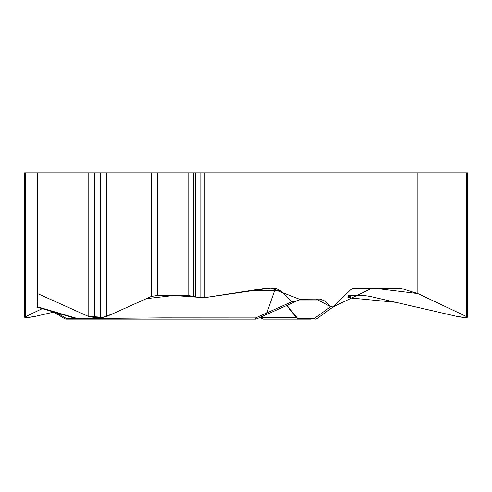 <?xml version="1.0" encoding="UTF-8"?>
<svg xmlns="http://www.w3.org/2000/svg" width="492" height="492" viewBox="0 0 492 492"><rect width="100%" height="100%" fill="white"/><g stroke="black" fill="none" stroke-linecap="round" stroke-linejoin="round"><path stroke-width="0.74" d="M347.826 297.715L395.722 302.316L456.994 316.411L464.878 317.481L466.514 316.565L467.4 317.229L463.642 317.481L457.677 316.565L370.107 296.424L364.142 295.507L348.797 295.507L347.856 295.76L350.39 297.488L347.826 297.715M204.278 172.87L37.515 172.87L37.515 293.583L88.781 316.565L94.802 317.481L100.436 317.481L106.456 316.565L151.388 296.424L157.409 295.507L188.092 295.507L200.828 297.715L204.278 297.715L204.278 172.87L417.868 172.87L417.868 293.583L466.514 316.565L417.868 293.583L372.469 288.029L332.395 307.236M204.278 297.715L264.112 288.46L269.721 288.029L276.055 288.429L280.225 290.501L274.659 290.501L266.812 312.918L291.977 301.694L294.831 301.867L300.612 299.093L320.169 299.093L324.48 300.852L330.692 306.694L316.122 299.093L299.407 299.216L270.606 288.029L204.278 297.715L173.867 295.507L146.382 298.669L112.613 313.81L103.092 317.34L88.173 316.301L37.515 293.583L37.515 306.694M53.794 312.088L34.323 316.565L28.358 317.481L24.6 317.229L42.294 308.625L24.705 317.045L27.816 317.481L35.362 316.331L53.794 312.088M291.977 301.694L280.225 290.501M352.327 288.46L401.294 288.46A12.521 10.842 -90 0 0 398.489 288.029L354.246 288.029L350.734 289.659L333.293 306.805L316.934 318.607A2.503 2.208 -127.3 0 1 314.247 318.539L330.692 306.694L333.121 306.934M401.294 288.46L417.868 293.583M276.055 288.429L274.659 290.501L250.889 290.501M37.515 306.805L77.718 318.607L161.856 317.875L255.594 317.918L266.812 312.918L265.25 315.058M57.65 314.431A3.862 2.503 31.3 0 0 60.879 315.144L57.256 312.943M77.718 318.607L77.754 319.019A2.503 2.503 0 0 0 78.474 319.13L255.594 319.13L255.594 317.918A2.503 0.603 66 0 0 256.609 318.914L265.366 315.009M320.169 299.093L300.612 299.093M261.258 316.836L261.732 317.272L296.202 317.272M310.667 319.13L263.14 319.13A2.503 2.405 -90 0 1 261.596 318.539M267.943 319.13L298.853 319.13A2.503 1.802 -90 0 1 297.697 318.539A2.503 1.488 142.8 0 1 296.861 318.139A2.503 2.503 0 0 0 298.853 319.13M261.424 318.435A2.503 0.744 -47.9 0 1 261.732 317.272A2.503 1.464 90 0 0 263.14 319.13A2.503 2.503 0 0 1 261.283 318.299M286.959 305.378L297.697 318.539L314.247 318.539A2.503 1.802 90 0 0 315.403 319.13A2.503 2.503 90 0 0 316.934 318.607M82.976 319.13L66.082 319.13A2.503 2.171 90 0 1 64.224 317.918M189.168 319.13L195.736 319.13M64.79 318.773A2.503 1.624 -58.7 0 0 66.469 318.539L60.879 315.144M467.4 317.02L467.4 172.87L417.868 172.87M37.515 172.87L24.6 172.87L24.6 317.02M76.162 318.539L66.469 318.539M324.48 300.852L296.301 300.852M157.409 172.87L157.409 295.507M151.388 172.87L151.388 296.424M188.092 172.87L188.092 295.507M193.768 172.87L193.768 296.289M195.755 172.87L195.755 297.02M200.828 172.87L200.828 297.715M88.781 172.87L88.781 316.565M94.802 172.87L94.802 317.481M100.436 172.87L100.436 317.481M106.456 172.87L106.456 316.565M348.465 295.52L348.465 296.289M349.849 295.507L349.849 297.02M466.514 172.87L466.514 316.565M25.486 172.87L25.486 316.565M37.207 302.014L37.515 302.199M53.314 311.799L64.778 318.761A2.503 2.503 0 0 0 66.082 319.13M37.38 307.229L77.754 319.019M255.594 319.13A2.503 2.503 0 0 0 256.615 318.908M295.114 301.737L265.336 315.021M333.152 306.916L316.922 318.613M260.176 317.322L261.461 318.478M286.602 305.538L296.861 318.133M350.39 297.328L350.39 295.507"/></g></svg>
